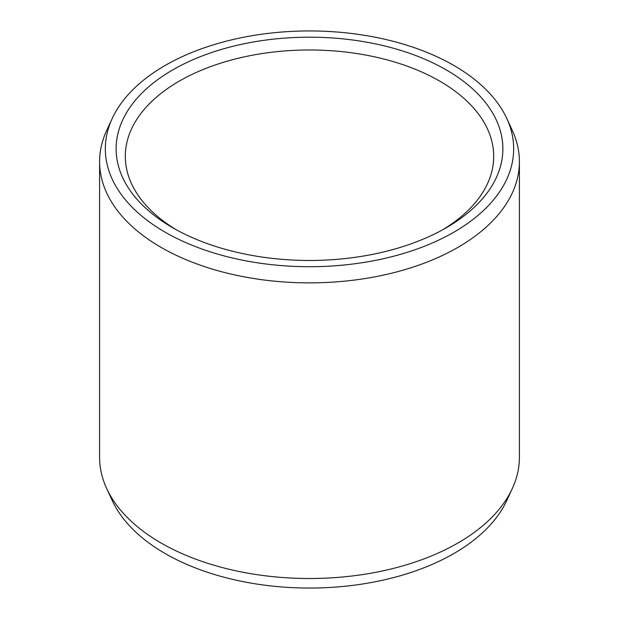 <?xml version="1.0" encoding="UTF-8"?>
<svg xmlns="http://www.w3.org/2000/svg" width="619" height="619" viewBox="0 0 619 619"><rect width="100%" height="100%" fill="white"/><g stroke="black" fill="none" stroke-linecap="round" stroke-linejoin="round"><path stroke-width="0.93" d="M172.763 69.885A193.368 111.644 180 0 1 446.229 69.885A193.368 111.644 180 0 1 446.237 227.769L446.237 227.769A193.368 111.644 0 0 1 172.763 227.769A193.368 111.644 0 0 1 172.763 69.885M176.09 229.641A184.191 106.336 0 0 1 125.309 156.328A184.191 106.336 0 0 1 179.262 81.128A184.191 106.336 180 0 1 379.989 58.078A184.191 106.336 180 0 1 493.691 156.328A184.191 106.336 180 0 1 442.91 229.641M512.331 488.507L506.791 500.508A204.169 117.881 180 0 1 453.874 553.525A204.169 117.881 0 0 1 256.506 584.011A204.169 117.881 0 0 1 112.209 500.508L106.669 488.507A209.903 121.185 0 0 0 255.02 574.355A209.903 121.185 0 0 0 457.921 543.01A209.903 121.185 180 0 0 512.331 488.507A209.903 121.185 180 0 0 519.403 457.317L519.403 161.683A209.903 121.185 180 0 1 457.921 247.376A209.903 121.185 0 0 1 229.177 273.644A209.903 121.185 0 0 1 99.597 161.683L99.597 457.317A209.903 121.185 0 0 0 106.669 488.507M112.209 118.492A204.169 117.881 0 0 0 207.551 250.958A204.169 117.881 0 0 0 453.874 232.179A204.169 117.881 180 0 0 506.791 118.492A204.169 117.881 180 0 0 362.494 34.989A204.169 117.881 180 0 0 165.126 65.475A204.169 117.881 0 0 0 112.209 118.492L106.669 130.493A209.903 121.185 0 0 0 99.597 161.683M506.791 118.492L512.331 130.493A209.903 121.185 180 0 1 519.403 161.683"/></g></svg>

